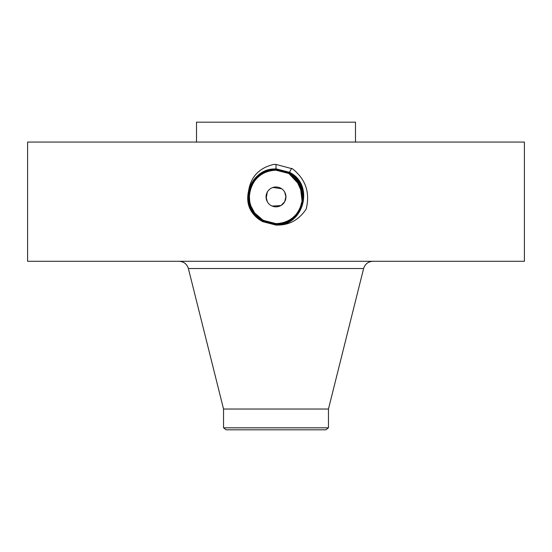 <?xml version="1.0" encoding="UTF-8"?>
<svg xmlns="http://www.w3.org/2000/svg" width="552" height="552" viewBox="0 0 552 552"><rect width="100%" height="100%" fill="white"/><g stroke="black" fill="none" stroke-linecap="round" stroke-linejoin="round"><path stroke-width="0.83" d="M27.6 261.296L524.4 261.296L524.4 142.064L27.6 142.064L27.6 261.296M275.945 225.057L276 225.057C288.682 225.526 298.735 220.207 306.16 209.105C310.245 192.703 305.711 179.297 292.567 168.864L276 164.427L273.799 164.392C259.481 167.794 251.119 176.392 248.71 190.205L248.234 192.6C246.282 203.653 249.842 212.548 258.922 219.261L262.51 221.6L275.945 225.057M270.556 223.049L275.993 223.615C302.248 225.264 313.384 185.141 288.855 173.39L276.007 170.092C249.663 168.457 238.492 208.718 263.104 220.51L275.993 223.815C302.427 225.457 313.633 185.058 288.938 173.231L275.993 169.912C249.476 168.277 238.25 208.808 263.021 220.669L275.993 223.995C302.613 225.637 313.874 184.968 289.02 173.073L276.007 169.74C249.311 168.084 238.002 208.877 262.931 220.821L276.007 224.174C303.296 225.74 313.736 184.623 289.11 172.914L276.007 169.561C249.131 167.898 237.753 208.96 262.849 220.972L276 224.353C303.469 225.927 313.978 184.54 289.193 172.762L276.007 169.381C248.448 167.794 237.898 209.311 262.766 221.131L276 224.533C303.648 226.113 314.226 184.465 289.276 172.603L276 169.202C248.276 167.608 237.657 209.387 262.676 221.29L276 224.705C303.828 226.299 314.467 184.382 289.365 172.452L276 169.022C248.089 167.422 237.408 209.477 262.593 221.449L276 224.885C304 226.486 314.716 184.299 289.448 172.293L276 168.85C260.903 169.975 251.65 177.896 248.234 192.6M294.395 177.551L288.848 173.383L275.993 170.085C249.649 168.463 238.492 208.732 263.104 220.51L276.007 223.822C302.441 225.451 313.633 185.051 288.938 173.225L275.993 169.733C249.297 168.091 238.002 208.891 262.938 220.828L275.993 224.167C302.779 225.83 314.123 184.899 289.11 172.921L275.993 169.554C248.621 167.987 238.147 209.236 262.849 220.979L275.993 224.347C303.462 225.927 313.978 184.547 289.193 172.769L276 169.381C248.441 167.801 237.898 209.318 262.766 221.138L275.993 224.526C303.641 226.113 314.219 184.471 289.276 172.61L276 169.202C248.262 167.615 237.657 209.394 262.683 221.29L276 224.878C303.993 226.486 314.709 184.306 289.448 172.3L276 168.843C261.993 169.733 252.892 176.854 248.71 190.205M196.512 142.064L196.512 122.192L355.488 122.192L355.488 142.064M328.461 409.032L328.461 427.814L223.539 427.814L223.539 409.032L328.461 409.032L363.616 268.52C365.051 264.001 368.136 261.593 372.869 261.296M262.766 221.138L276 224.705C303.814 226.299 314.467 184.389 289.365 172.452L276 169.029C248.096 167.422 237.415 209.47 262.593 221.442L262.51 221.6M275.841 186.976L272.095 187.77M266.064 196.912L267.313 201.728M284.722 192.144L285.936 197.043M280.347 205.848L277.421 206.745M266.181 198.409L267.278 192.144A9.936 9.936 0 0 1 280.761 188.191A9.936 9.936 0 0 1 284.722 201.673L281.023 205.482M280.871 205.572L272.177 206.082M267.278 192.144A9.936 9.936 0 0 0 271.239 205.627A9.936 9.936 0 0 0 284.722 201.673L285.929 196.526M281.686 188.763L272.936 187.459M328.461 427.814L325.859 429.808L226.141 429.808L223.539 427.814M260.772 174.977A26.703 26.703 0 0 1 262.524 173.852M275.972 170.209A26.703 26.703 0 0 1 280.63 170.609M302.179 202.163L300.226 185.672L288.799 173.473A26.703 26.703 0 0 1 299.356 183.968M301.15 187.942A26.703 26.703 0 0 1 299.432 209.712C305.87 194.911 302.323 182.829 288.799 173.473L281.596 170.796M273.061 223.45L276.007 223.615A26.703 26.703 0 0 1 271.06 223.153M260.392 218.578L263.2 220.345A26.703 26.703 0 0 1 258.426 217.012M257.715 216.37A26.703 26.703 0 0 1 252.643 209.85L251.836 208.276M250.849 205.882A26.703 26.703 0 0 1 252.568 184.106L252.568 184.106C257.818 175.219 265.629 170.582 276.007 170.209L275.993 170.209C265.622 170.589 257.818 175.225 252.568 184.106C257.805 175.225 265.622 170.589 276.007 170.209C265.615 170.596 257.805 175.232 252.568 184.106C248.214 192.641 248.227 201.19 252.595 209.76A26.703 26.703 0 0 0 254.686 212.996L263.2 220.345L272.985 223.443M300.019 208.573L301.965 203.15M302.392 200.962L302.703 196.85M281.044 170.685L276.221 170.209M268.61 222.573L262.041 219.675L268.651 222.58M270.949 223.132L275.765 223.608M299.943 208.725L301.468 204.937M294.361 177.523L288.806 173.48L298.804 183.022L302.689 195.974M300.516 186.321L300.164 185.541M291.277 168.946L290.973 169.498M256.68 215.342L263.194 220.338L275.993 223.615C286.364 223.236 294.181 218.599 299.432 209.712C294.181 218.599 286.378 223.229 276.007 223.615C286.371 223.236 294.181 218.599 299.432 209.712C294.181 218.599 286.378 223.229 276.007 223.615C302.261 225.257 313.384 185.127 288.855 173.383L276.007 169.912C249.49 168.27 238.25 208.794 263.014 220.662L276.007 223.995C302.599 225.644 313.874 184.982 289.027 173.08L291.615 168.325M298.287 182.201L288.799 173.473L281.168 170.713M276.021 170.209L276 164.323M299.908 208.801L302.627 198.955L301.364 188.556M294.423 177.578L288.806 173.48L281.644 170.809M257.639 216.294L263.194 220.338L276.007 223.815M302.517 193.752L296.038 179.255M254.686 212.996L250.905 206.027M249.78 201.97L249.332 195.567M254.713 213.031L263.187 220.351L275.993 223.636L263.194 220.351L262.773 221.131M288.806 173.48L276.007 170.209L288.799 173.473M252.595 209.76L252.609 209.788C255.231 214.411 258.757 217.936 263.194 220.358M276.007 223.822L276 225.057M223.539 409.032L188.384 268.52L363.616 268.52M291.228 169.036L291.532 168.477M291.145 169.188L291.449 168.636M291.063 169.34L291.359 168.795M188.384 268.52C186.949 264.001 183.864 261.593 179.131 261.296"/></g></svg>
